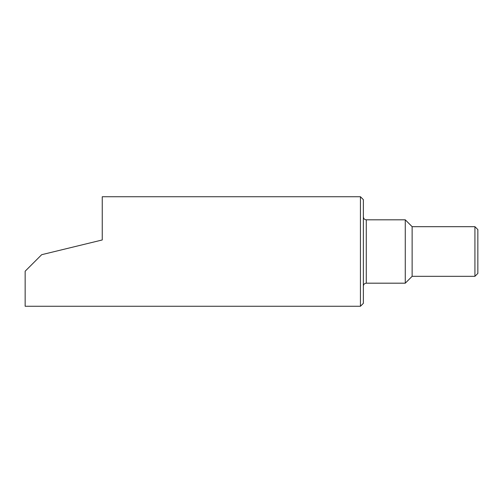 <?xml version="1.0" encoding="UTF-8"?>
<svg xmlns="http://www.w3.org/2000/svg" width="503" height="503" viewBox="0 0 503 503"><rect width="100%" height="100%" fill="white"/><g stroke="black" fill="none" stroke-linecap="round" stroke-linejoin="round"><path stroke-width="0.38" stroke-dasharray="2.52 1.89" d="M412.133 276.323L412.133 226.677M405.273 283.189L405.273 219.811M363.361 251.5L363.361 286.113L363.361 251.5M477.85 229.594L477.85 273.406M474.926 276.323L474.926 226.677M363.361 199.66L363.361 303.34M360.437 306.264L360.437 196.736M25.15 306.264L25.15 271.211L41.674 254.694L102.254 239.962L102.254 196.736M366.278 219.811L366.278 283.189"/><path stroke-width="0.75" d="M405.273 219.811L412.133 226.677L412.133 276.323L405.273 283.189L366.278 283.189L366.278 219.811L405.273 219.811L405.273 283.189M25.15 271.211L25.15 306.264L360.437 306.264L360.437 196.736L102.254 196.736L102.254 239.962L41.674 254.694L25.15 271.211M360.437 306.264L363.361 303.34L363.361 199.66L360.437 196.736M412.133 276.323L474.926 276.323L474.926 226.677L412.133 226.677M474.926 276.323L477.85 273.406L477.85 229.594L474.926 226.677M366.278 283.189C364.524 283.346 363.55 284.321 363.361 286.113M366.278 219.811C364.524 219.654 363.55 218.679 363.361 216.887"/></g></svg>
